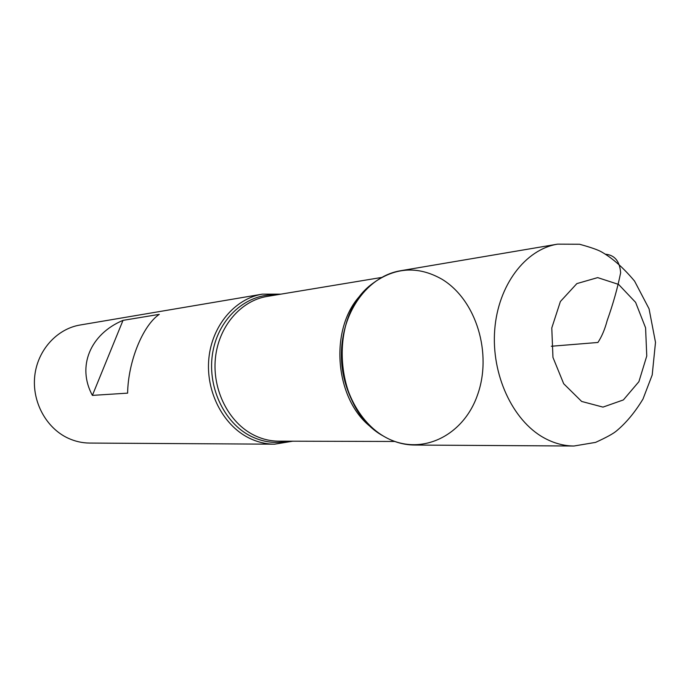 <?xml version="1.0" encoding="UTF-8"?>
<svg xmlns="http://www.w3.org/2000/svg" width="690" height="690" viewBox="0 0 690 690"><rect width="100%" height="100%" fill="white"/><g stroke="black" fill="none" stroke-linecap="round" stroke-linejoin="round"><path stroke-width="1.03" d="M292.802 441.203L274.499 444.188C265.693 444.118 257.163 442.04 248.909 437.952C222.861 425.066 205.594 391.351 208.854 358.498C211.994 325.611 234.98 298.641 262.338 294.147L280.89 294.147M262.338 294.147L80.075 325.016C56.899 328.845 37.527 350.21 34.75 375.972C31.887 401.709 46.152 428.033 68.051 438.159C74.994 441.367 82.188 442.997 89.64 443.066L274.499 444.188M123.01 320.367C90.33 334.003 76.659 366.511 92.391 395.387L127.616 393.145C128.124 361.56 142.796 325.507 159.261 314.364L123.01 320.367L92.391 395.387M441.971 279.234C417.519 265.383 393.904 267.185 371.125 284.642C327.302 317.952 334.779 410.24 383.39 436.063C419.158 457.574 462.921 436.986 477.428 395.189C492.488 353.694 476.411 300.038 441.971 279.234M573.933 446.016L414.543 445.041C404.909 444.964 395.551 442.549 386.46 437.796C357.782 422.823 338.523 383.433 341.955 345.138C345.259 306.817 370.478 275.655 400.424 270.765L557.58 244.148L579.505 244.243C591.08 247.399 598.635 250.082 602.18 252.29C612.91 258.509 623.7 268.117 634.576 281.115L649.057 308.792L655.5 342.344L652.205 374.963L642.985 399.053C635.05 412.154 626.296 422.711 616.713 430.741C613.557 433.518 606.51 437.4 595.582 442.385L573.933 446.016C563.549 445.93 553.432 443.127 543.573 437.615C512.446 420.253 491.211 374.334 494.721 329.811C498.077 285.246 525.314 249.383 557.58 244.148M551.327 346.251L597.92 342.473C601.758 336.651 604.845 329.354 607.174 320.583C613.16 303.755 617.645 287.808 620.638 272.748C619.741 261.277 614.721 255.102 605.579 254.231M287.98 441.195C275.448 443.834 263.14 442.204 251.065 436.313C223.586 422.78 206.543 385.52 212.9 351.546C219.049 317.504 247.072 293.19 276.129 294.932M347.251 320.35C337.582 349.425 339.86 377.525 354.082 404.668M373.463 428.913C334.055 401.709 327.957 326.491 362.474 293.293M381.484 277.475L267.056 296.441C240.655 300.676 218.463 326.663 215.392 358.386C212.201 390.083 228.795 422.66 253.903 435.123C261.924 439.116 270.221 441.126 278.777 441.169L394.766 441.471M581.644 401.442L602.982 407.109L623.372 399.933L638.906 381.665L646.763 355.997L645.581 327.819L635.602 302.358L618.594 284.418L597.678 277.613L576.866 283.599L560.392 301.513L551.784 327.94L552.957 357.42L563.696 383.735L581.644 401.442"/></g></svg>
